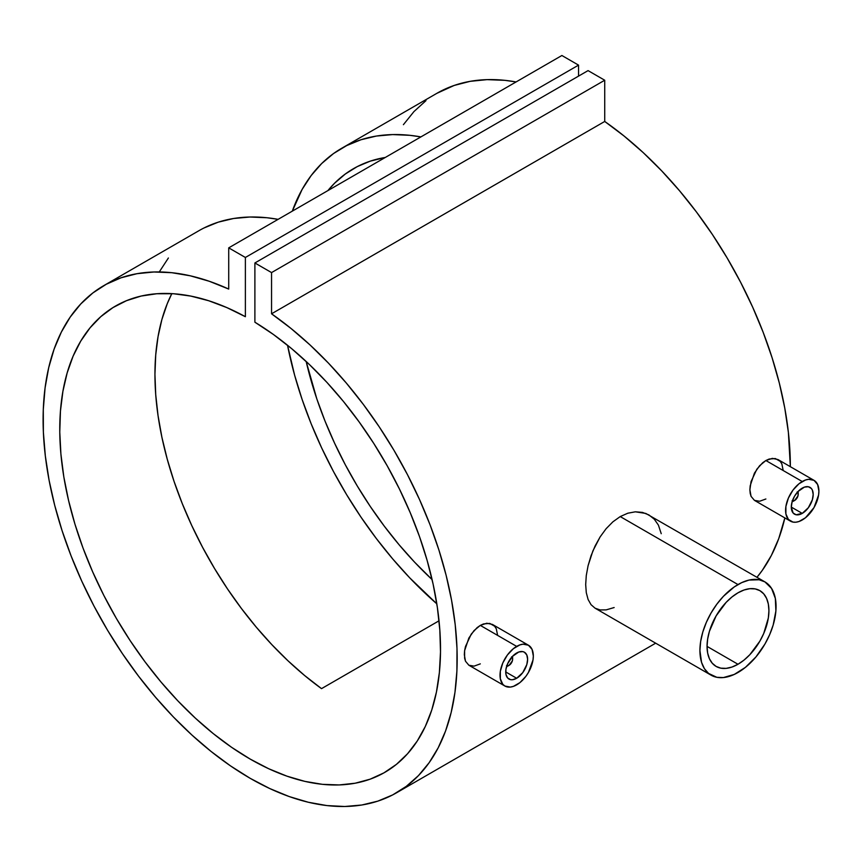 <?xml version="1.0" encoding="UTF-8"?>
<svg xmlns="http://www.w3.org/2000/svg" width="862" height="862" viewBox="0 0 862 862"><rect width="100%" height="100%" fill="white"/><g stroke="black" fill="none" stroke-linecap="round" stroke-linejoin="round"><path stroke-width="1.29" d="M506.533 665.604L509.054 665.356L507.869 666.046A6.734 3.89 -60 0 1 506.576 666.585A6.734 3.89 120 0 0 507.869 666.046L509.054 665.356A5.053 2.909 -60 0 1 506.845 665.744M516.672 678.265L505.725 671.951L516.672 678.265A15.484 8.943 -60 0 1 508.936 679.04A15.484 8.943 -60 0 1 506.554 666.628A15.484 8.943 -60 0 1 516.672 652.987A15.484 8.943 -60 0 1 524.408 652.222A15.484 8.943 -60 0 1 526.79 664.624A15.484 8.943 -60 0 1 516.672 678.265L512.481 679.73L510.584 679.655L507.567 677.909L505.929 674.289L505.929 669.365L507.567 663.859L512.481 656.37L518.805 651.995L522.749 651.607L524.408 652.222L526.79 654.948L527.619 659.311L526.79 664.624L522.749 672.629L516.672 678.265M528.449 645.229L523.051 644.173L519.926 644.884L513.418 648.633L507.416 654.98L502.815 662.943L500.337 671.304L500.337 678.814L502.815 684.309L504.895 686.033L510.293 687.079L513.418 686.367L519.926 682.618L525.928 676.282L528.449 672.425L533.007 659.947L533.33 656.014L532.059 649.377L528.449 645.229L492.417 624.422L486.782 623.237L480.306 625.392L516.672 646.392A23.554 13.598 -60 0 1 528.449 645.229A23.554 13.598 -60 0 1 532.059 664.106A23.554 13.598 -60 0 1 516.672 684.859A23.554 13.598 -60 0 1 504.895 686.033A23.554 13.598 -60 0 1 501.285 667.156A23.554 13.598 -60 0 1 516.672 646.392L480.306 625.392L477.063 627.676L471.234 634.13L465.48 646.5L464.607 650.702L464.618 658.202L465.491 661.219L468.863 665.227L465.491 661.219L464.316 654.657L464.607 650.702L468.853 638.042L474.014 630.618L480.306 625.392L483.582 623.905L489.767 623.409L494.616 626.211L496.264 628.71L497.633 635.391M792.103 500.736L794.624 500.477L793.439 501.167A6.734 3.89 -60 0 1 792.146 501.706A6.734 3.89 120 0 0 793.439 501.167L794.624 500.477A5.053 2.909 -60 0 1 792.415 500.865M802.242 513.396L791.294 507.071L802.242 513.396A15.484 8.943 -60 0 1 794.505 514.161A15.484 8.943 -60 0 1 792.124 501.759A15.484 8.943 -60 0 1 802.242 488.118A15.484 8.943 -60 0 1 809.978 487.353A15.484 8.943 -60 0 1 812.36 499.755A15.484 8.943 -60 0 1 802.242 513.396L796.165 514.776L793.137 513.03L791.294 507.071L792.124 501.759L794.505 496.286L798.05 491.491L804.375 487.127L808.319 486.739L811.347 488.474L812.36 490.079L813.189 494.432L812.36 499.755L808.319 507.75L802.242 513.396M814.019 480.349L808.621 479.304L805.496 480.015L798.988 483.765L792.986 490.101L788.396 498.064L785.907 506.436L785.907 513.946L788.396 519.441L792.986 522.092L795.863 522.21L798.988 521.499L805.496 517.75L814.019 507.556L818.577 495.079L818.9 491.135L817.629 484.509L814.019 480.349L777.987 459.554L772.352 458.368L765.876 460.523L802.242 481.524A23.554 13.598 -60 0 1 814.019 480.349A23.554 13.598 -60 0 1 817.629 499.227A23.554 13.598 -60 0 1 802.242 519.991A23.554 13.598 -60 0 1 790.465 521.154A23.554 13.598 -60 0 1 786.855 502.277A23.554 13.598 -60 0 1 802.242 481.524L765.876 460.523L762.633 462.797L756.814 469.251L751.05 481.621L749.886 489.778L750.188 493.323L751.061 496.35L754.444 500.359L751.061 496.35L749.886 489.778L750.177 485.834L754.422 473.163L759.584 465.749L765.876 460.523L769.152 459.037L775.337 458.541L780.185 461.342L781.834 463.842L783.202 470.523M790.465 521.154L754.433 500.359L759.605 501.264L765.876 498.99M764.917 581.893L759.142 579.76L749.046 580.072L741.719 582.626L734.252 586.936L723.412 596.321L716.839 604.187L711.064 612.99L706.334 622.386L702.81 632.018L700.644 641.511L699.912 650.519L701.549 662.328L704.405 668.643L708.553 673.416L716.839 677.306L723.412 677.564L734.252 674.44L745.414 667.36L755.942 656.941L764.917 644.076L769.647 634.68L773.171 625.047L775.886 610.964L775.337 598.39L771.565 588.423L764.917 581.893L645.821 513.44L635.348 511.812L627.805 513.213L620.231 516.575L737.991 584.565A53.843 31.086 -60 0 1 764.917 581.893A53.843 31.086 -60 0 1 773.171 625.047A53.843 31.086 -60 0 1 737.991 672.5A53.843 31.086 -60 0 1 711.064 675.161A53.843 31.086 -60 0 1 702.81 632.018A53.843 31.086 -60 0 1 737.991 584.565L620.231 516.575L612.893 521.822L606.126 528.697L600.135 536.886L592.905 550.883L588.067 565.763L586.279 575.514L585.686 584.587L586.289 592.679L588.089 599.456L591.03 604.671L595.092 608.206L591.03 604.671L588.089 599.456L586.289 592.679L585.686 584.587L586.279 575.514L588.067 565.763L591.009 555.839L595.06 546.055L600.135 536.886L606.126 528.697L612.893 521.822L620.231 516.575L627.805 513.213L635.348 511.812L642.481 512.405L648.935 514.937L654.323 519.236L658.417 525.13L661.24 533.697M737.991 664.257L707.055 646.392L737.991 664.257A43.746 25.257 -60 0 1 716.117 666.423A43.746 25.257 -60 0 1 709.404 631.361A43.746 25.257 -60 0 1 737.991 592.808A43.746 25.257 -60 0 1 759.864 590.642A43.746 25.257 -60 0 1 766.566 625.704A43.746 25.257 -60 0 1 737.991 664.257L731.957 667.048L726.149 668.373L720.804 668.158L716.117 666.423L712.271 663.234L709.404 658.708L707.648 653.019L707.055 646.392L707.648 639.076L709.404 631.361L716.117 615.899L726.149 602.366L731.957 596.978L737.991 592.808L744.025 590.007L749.832 588.692L755.177 588.908L759.864 590.642L763.71 593.832L766.566 598.357L768.333 604.046L768.926 610.673L768.333 617.979L763.71 633.527L759.864 641.166L749.832 654.7L744.025 660.087L737.991 664.257M271.552 313.8A292.8 169.049 60 0 1 445.266 571.959A292.8 169.049 60 0 1 396.531 792.792A292.8 169.049 60 0 1 103.742 623.754A292.8 169.049 60 0 1 103.742 285.656A292.8 169.049 60 0 1 228.721 289.072L209.294 281.271L190.243 275.797L171.721 272.694L153.91 271.993L136.972 273.696L121.046 277.79L106.285 284.244L92.816 292.983L80.769 303.952L70.242 317.033L61.331 332.118L54.134 349.067L48.692 367.729L45.072 387.932L43.294 409.504L43.38 432.239L45.33 455.933L49.112 480.382L54.715 505.369L62.086 530.658L71.137 556.012L81.804 581.225L93.99 606.061L107.578 630.294L122.458 653.698L138.48 676.077L155.516 697.229L173.391 716.958L191.967 735.081L211.061 751.438L230.51 765.887L250.142 778.3L269.763 788.547L289.212 796.563L308.316 802.253L326.881 805.571L344.768 806.498L361.792 805.011L377.825 801.132L392.695 794.904L406.282 786.359L418.469 775.595L429.136 762.708L438.198 747.796L445.557 731.019L451.16 712.508L454.953 692.434L456.903 670.981L456.989 648.343L455.211 624.724L451.58 600.329L446.15 575.385L438.941 550.118L430.041 524.753L419.514 499.518L407.467 474.65L393.999 450.352L379.237 426.852L363.311 404.375L346.362 383.105L328.551 363.236L310.04 344.962L290.979 328.433L271.552 313.8L271.552 272.586L604.725 80.231L604.725 121.456L271.552 313.8L271.552 272.586L254.893 262.964L588.067 70.619L604.725 80.231L271.552 272.586L254.893 262.964L254.893 322.205A269.235 155.451 60 0 1 426.927 559.707A269.235 155.451 60 0 1 384.754 772.395A269.235 155.451 60 0 1 115.519 616.944A269.235 155.451 60 0 1 115.519 306.053A269.235 155.451 60 0 1 245.379 316.71L245.379 257.469L578.542 65.124L578.542 76.115L578.542 65.124L245.379 257.469L228.721 247.857L561.884 55.502L578.542 65.124L561.884 55.502L228.721 247.857L228.721 289.072L228.721 247.857L245.379 257.469L245.379 316.71L226.9 307.615L208.636 300.719L190.761 296.075L173.456 293.737L156.873 293.737L141.174 296.054L126.509 300.676L113.019 307.562L100.822 316.634L90.047 327.829L80.791 341.018L73.13 356.092L67.161 372.901L62.915 391.283L60.448 411.066L59.769 432.067L60.911 454.08L63.831 476.912L68.529 500.316L74.94 524.107L83.011 548.027L92.676 571.872L103.828 595.405L116.359 618.41L130.173 640.66L145.107 661.941L161.054 682.068L177.831 700.838L195.297 718.078L213.291 733.627L231.63 747.332L250.142 759.056L268.653 768.71L286.992 776.177L304.976 781.403L322.442 784.334L339.229 784.937L355.166 783.213L370.11 779.183L383.913 772.869L396.455 764.346L407.607 753.69L417.262 741.008L425.332 726.407L431.754 710.029L436.441 692.035L439.372 672.586L440.504 651.877L439.835 630.1L437.368 607.473L433.123 584.188L427.143 560.472L419.492 536.563L410.226 512.685L399.451 489.045L387.253 465.889L373.763 443.424L359.098 421.874L343.41 401.423L326.827 382.286L309.512 364.637L291.647 348.647L273.383 334.456L254.893 322.205L254.893 262.964L588.067 70.619L604.725 80.231L604.725 121.456L271.552 313.8M436.808 93.365L454.209 85.435L470.135 81.34L487.073 79.638L504.884 80.338L516.079 81.944A292.8 169.049 -120 0 0 436.905 93.301L341.718 148.264A292.8 169.049 60 0 1 420.893 136.907L409.762 135.312L392.673 134.58L376.382 136.056L361.006 139.741L346.686 145.581L333.529 153.544L321.655 163.565L311.16 175.557L302.131 189.414L292.293 211.158A292.8 169.049 60 0 1 341.718 148.264M756.955 577.303A292.8 169.049 -120 0 0 784.851 517.922L778.72 538.664L771.361 555.451L762.299 570.353L756.965 577.303M790.346 466.687A292.8 169.049 -120 0 0 604.725 121.456L624.142 136.088L643.203 152.606L661.714 170.891L679.525 190.75L696.474 212.02L712.4 234.507L727.162 257.997L740.63 282.294L752.677 307.174L763.204 332.409L772.104 357.773L779.313 383.04L784.754 407.974L788.374 432.368L790.346 466.687M436.808 603.82A292.8 169.049 60 0 1 287.531 345.263L294.632 375.218L302.131 399.494L311.16 423.781L321.655 447.895L333.529 471.622L346.686 494.766L361.006 517.157L376.382 538.588L392.673 558.878L409.762 577.885L436.808 603.831M203.895 228.021L218.215 222.17L233.591 218.495L249.894 217.019L266.972 217.741L278.114 219.347A292.8 169.049 -120 0 0 198.928 230.704L103.742 285.656M480.306 663.869L474.035 666.143L468.863 665.227L504.895 686.033M614.143 607.548L606.169 609.876L600.157 609.94L595.092 608.206L711.064 675.161M432.088 579.587A269.235 155.451 60 0 1 306.161 361.469L316.828 398.901L325.028 421.087L334.553 443.111L345.328 464.801L357.267 485.974L370.283 506.468L384.258 526.111L399.074 544.73L414.611 562.186L432.088 579.587M327.883 190.61A269.235 155.451 60 0 1 353.495 168.661A269.235 155.451 60 0 1 385.303 157.455L370.283 161.14L357.267 166.603L345.328 173.995L334.553 183.24L327.883 190.61M321.526 688.641L439.027 620.802L321.526 688.641L304.588 675.485L287.973 660.777L271.832 644.625L256.283 627.17L241.468 608.54L227.493 588.908L214.487 568.414L202.548 547.241L191.763 525.551L182.238 503.516L174.038 481.341L167.25 459.177L161.894 437.217L158.048 415.646L155.72 394.634L154.945 374.356L155.72 354.972L158.048 336.643L161.894 319.511L167.25 303.726L171.807 293.64A269.235 155.451 -120 0 0 321.526 688.641M425.979 100.638L413.932 111.597L403.405 124.678M797.425 492.18A5.053 2.909 -60 0 1 798.201 494.303A5.053 2.909 -60 0 1 794.624 500.477L797.921 496.027L798.126 493.538L797.145 491.986M798.201 494.303L798.201 492.924A6.734 3.89 120 0 0 798.018 491.534A6.734 3.89 -60 0 1 798.158 493.689M794.624 500.477L793.439 501.167M511.856 657.059A5.053 2.909 -60 0 1 512.621 659.171A5.053 2.909 -60 0 1 509.054 665.356L512.351 660.906L512.556 658.406L511.575 656.855M512.621 659.171L512.621 657.792A6.734 3.89 120 0 0 512.448 656.402A6.734 3.89 -60 0 1 512.578 658.557M509.054 665.356L507.869 666.046M168.381 257.997L159.341 271.853M396.671 792.717L655.67 643.181"/></g></svg>
